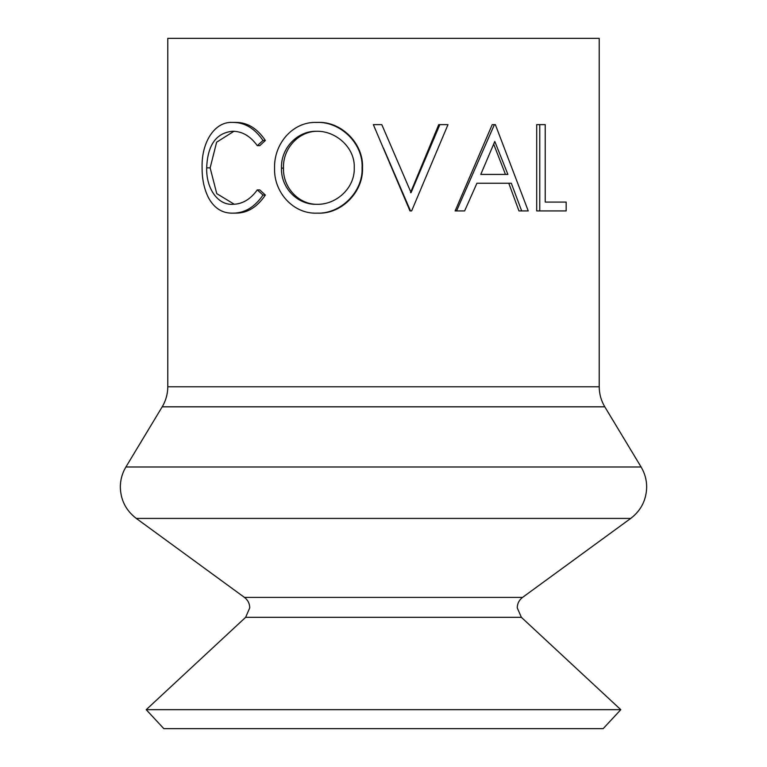 <?xml version="1.0" encoding="UTF-8"?>
<svg xmlns="http://www.w3.org/2000/svg" width="767" height="767" viewBox="0 0 767 767"><rect width="100%" height="100%" fill="white"/><g stroke="black" fill="none" stroke-linecap="round" stroke-linejoin="round"><path stroke-width="1.15" d="M439.846 124.638L447.986 124.638L411.63 210.925L409.981 210.925L373.347 124.638L381.803 124.638L411.074 192.642L439.846 124.638L438.743 124.638L410.527 192.642M521.675 210.925L518.962 210.925L508.799 183.265L476.911 183.265L511.311 183.265L521.675 210.925L528.242 210.925L495.367 124.638L492.222 124.638L455.128 210.925L464.629 210.925L476.911 183.265M545.222 202.076L566.171 202.076L566.171 210.925L539.757 210.925L539.757 124.638L545.222 124.638L545.222 202.076L562.594 202.076M539.757 210.925L536.699 210.925L536.699 124.638L539.757 124.638M383.5 38.35L599.219 38.35L599.219 386.769L167.781 386.769L167.781 38.35L383.5 38.35M620.791 709.686L603.169 728.65L163.831 728.65L146.209 709.686L620.791 709.686L521.378 617.33L517.246 607.847C517.351 603.514 519.125 600.034 522.557 597.397L630.742 518.406L136.258 518.406C125.951 510.486 120.64 500.036 120.323 487.045C120.361 479.854 122.221 473.162 125.903 466.988L641.097 466.988L604.799 406.826C601.117 400.652 599.257 393.96 599.219 386.769M381.803 124.638L383.5 128.559M317.643 122.423C340.845 121.138 363.654 143.18 362.513 167.743C363.558 191.913 341.44 214.118 318.295 213.14L316.992 213.14C293.416 214.194 273.723 192.364 274.557 168.165C273.809 143.985 292.534 121.656 316.32 122.423L317.643 122.423M206.678 167.868C206.074 188.414 217.828 205.422 232.909 204.29C242.286 204.175 250.416 199.382 257.29 189.909L263.014 195.039C254.73 207.109 244.711 213.14 232.947 213.14C222.535 213.447 214.434 208.413 208.643 198.049C204.147 189.181 201.97 178.922 202.095 167.283C201.433 142.576 214.482 121.128 232.871 122.423L235.824 122.423C247.386 122.356 257.233 128.367 265.372 140.466L259.764 145.653L257.29 145.653C250.358 136.037 242.104 131.243 232.516 131.272C216.16 132.892 207.55 145.088 206.678 167.868L210.148 167.868L216.754 193.629L234.223 204.233M233.877 131.33L216.62 142.202L210.148 167.868M257.29 189.909L259.764 189.909L265.372 195.039C257.261 207.109 247.434 213.14 235.9 213.14L232.947 213.14M263.014 195.039L265.372 195.039M232.871 122.423C244.654 122.356 254.702 128.367 263.014 140.466L265.372 140.466M263.014 140.466L257.29 145.653M316.32 122.423C340.059 121.176 363.29 143.237 362.091 167.743C363.175 191.903 340.567 214.137 316.992 213.14M316.694 204.29C336.061 205.029 355.083 188.059 354.249 167.733C355.15 147.532 335.697 130.802 316.694 131.272C297.481 130.745 280.693 148.184 281.489 168.126C280.78 187.915 297.673 205.067 316.694 204.29M317.998 131.272C299.178 130.735 282.687 148.204 283.493 168.126C282.812 187.934 299.36 205.067 317.998 204.29M283.493 168.126L281.489 168.126M410.508 210.925L383.5 148.175M456.557 210.925L494.389 124.638M507.898 174.416L494.801 141.454L480.775 174.416L507.898 174.416M480.775 174.416L505.463 174.416L493.689 144.129M521.378 617.33L245.622 617.33L249.754 607.847C249.649 603.514 247.875 600.034 244.443 597.397L522.557 597.397M167.781 386.769C167.743 393.96 165.883 400.652 162.201 406.826L604.799 406.826M641.097 466.988C644.779 473.162 646.639 479.854 646.677 487.045C646.36 500.036 641.049 510.486 630.742 518.406M245.622 617.33L146.209 709.686M244.443 597.397L136.258 518.406M162.201 406.826L125.903 466.988"/></g></svg>
